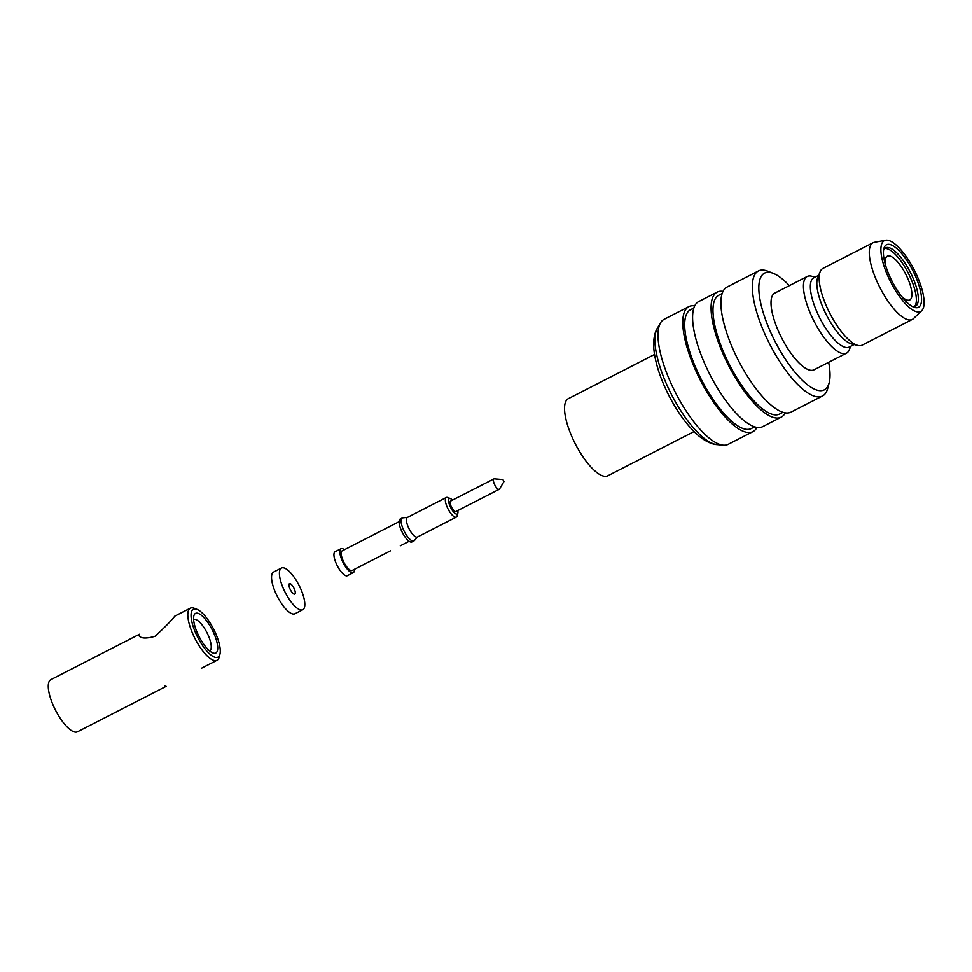 <?xml version="1.0" encoding="UTF-8"?>
<svg xmlns="http://www.w3.org/2000/svg" width="972" height="972" viewBox="0 0 972 972"><rect width="100%" height="100%" fill="white"/><g stroke="black" fill="none" stroke-linecap="round" stroke-linejoin="round"><path stroke-width="1.46" d="M209.721 650.851A17.557 5.832 62.9 0 0 209.721 650.839A17.557 5.832 62.9 0 0 206.902 632.553A17.557 5.832 62.9 0 0 193.707 619.589A17.557 5.832 62.9 0 0 193.598 619.65A17.557 5.832 62.9 0 1 193.707 619.589A17.557 5.832 62.9 0 1 206.902 632.553A17.557 5.832 62.9 0 1 209.721 650.839A17.557 5.832 62.9 0 1 209.721 650.851A17.557 5.832 62.9 0 1 209.612 650.9A17.557 5.832 62.9 0 0 209.721 650.851M217.011 660.267A29.269 9.72 62.9 0 0 217.023 660.255A29.269 9.72 62.9 0 0 219.222 657.023A29.269 9.72 62.9 0 1 217.023 660.255A29.269 9.72 62.9 0 1 217.011 660.267A29.269 9.72 62.9 0 1 195.02 638.616A29.269 9.72 62.9 0 1 190.33 608.168A29.269 9.72 62.9 0 0 195.02 638.616A29.269 9.72 62.9 0 0 217.011 660.267M194.242 608.278A29.269 9.72 62.9 0 0 190.33 608.168A29.269 9.72 62.9 0 1 194.242 608.278L196.952 609.347A26.924 8.942 62.9 0 0 195.615 632.906A26.924 8.942 62.9 0 0 217.91 657.169A26.924 8.942 62.9 0 0 219.939 654.192A26.924 8.942 62.9 0 0 213.609 629.127A26.924 8.942 62.9 0 0 196.952 609.347A26.924 8.942 62.9 0 0 195.615 632.906A26.924 8.942 62.9 0 0 217.91 657.169A26.924 8.942 62.9 0 0 219.939 654.192A26.924 8.942 62.9 0 0 213.609 629.127A26.924 8.942 62.9 0 0 196.952 609.347L194.242 608.278M77.493 731.77A29.269 9.72 62.9 0 0 77.505 731.758L166.127 686.341L77.505 731.758A29.269 9.72 62.9 0 1 77.493 731.77A29.269 9.72 62.9 0 1 55.489 710.131A29.269 9.72 62.9 0 1 50.811 679.671A29.269 9.72 62.9 0 0 55.489 710.131A29.269 9.72 62.9 0 0 77.493 731.77M164.681 686.05L166.115 686.341L164.681 686.05M139.433 634.254L138.862 635.554C140.77 638.543 146.14 638.798 154.973 636.308C164.523 627.62 171.133 620.889 174.814 616.127L190.33 608.168L174.814 616.127C171.133 620.889 164.523 627.62 154.973 636.308C146.14 638.798 140.77 638.543 138.862 635.554L139.433 634.254L50.811 679.671L139.433 634.254M215.784 653.002A22.247 7.387 62.9 0 0 210.304 626.369A22.247 7.387 62.9 0 0 193.841 615.871A22.247 7.387 62.9 0 0 199.078 636.575A22.247 7.387 62.9 0 0 212.832 652.917A22.247 7.387 62.9 0 0 215.784 653.002A22.247 7.387 62.9 0 0 210.304 626.369A22.247 7.387 62.9 0 0 193.841 615.871A22.247 7.387 62.9 0 0 199.078 636.575A22.247 7.387 62.9 0 0 212.832 652.917A22.247 7.387 62.9 0 0 215.784 653.002M290.373 589.761A5.856 1.944 -117.1 0 1 289.449 583.686A5.856 1.944 -117.1 0 1 293.848 587.999A5.856 1.944 -117.1 0 1 294.783 594.099A5.856 1.944 -117.1 0 1 290.373 589.761A5.856 1.944 -117.1 0 1 289.449 583.686A5.856 1.944 -117.1 0 1 293.848 587.999A5.856 1.944 -117.1 0 1 294.783 594.099A5.856 1.944 -117.1 0 1 290.373 589.761M285.173 592.398A23.413 7.776 -117.1 0 1 281.43 568.061A23.413 7.776 -117.1 0 1 299.036 585.338A23.413 7.776 -117.1 0 1 302.79 609.723A23.413 7.776 -117.1 0 1 285.173 592.398A23.413 7.776 -117.1 0 1 281.43 568.061A23.413 7.776 -117.1 0 1 299.036 585.338A23.413 7.776 -117.1 0 1 302.79 609.723A23.413 7.776 -117.1 0 1 285.173 592.398M277.312 596.431A23.413 7.776 -117.1 0 1 273.569 572.083A23.413 7.776 -117.1 0 0 277.312 596.431A23.413 7.776 -117.1 0 0 294.929 613.757A23.413 7.776 -117.1 0 1 277.312 596.431M448.031 508.964A11.008 3.657 62.9 0 0 456.305 517.104A11.008 3.657 62.9 0 0 457.132 515.889A11.008 3.657 62.9 0 1 456.305 517.104A11.008 3.657 62.9 0 1 448.031 508.964A11.008 3.657 62.9 0 1 446.27 497.518A11.008 3.657 62.9 0 0 448.031 508.964M447.74 497.555A11.008 3.657 62.9 0 0 446.27 497.518A11.008 3.657 62.9 0 1 447.74 497.555L450.461 498.624A8.663 2.88 62.9 0 0 450.692 507.603A8.663 2.88 62.9 0 0 457.861 513.058A8.663 2.88 62.9 0 0 457.812 510.543A8.663 2.88 62.9 0 1 457.861 513.058L457.132 515.889L457.861 513.058A8.663 2.88 62.9 0 1 450.692 507.603A8.663 2.88 62.9 0 1 450.461 498.624L447.74 497.555M417.401 537.042A11.008 3.657 -117.1 0 1 409.115 528.902A11.008 3.657 -117.1 0 1 407.365 517.456L446.27 497.518L407.365 517.456A11.008 3.657 -117.1 0 0 409.115 528.902A11.008 3.657 -117.1 0 0 417.401 537.042L456.305 517.104L417.401 537.042M452.478 500.13A8.663 2.88 62.9 0 0 450.461 498.624A8.663 2.88 62.9 0 1 452.478 500.13M451.518 507.177A5.856 1.944 -117.1 0 1 450.583 501.09L493.885 478.904A5.856 1.944 -117.1 0 1 494.298 478.832A5.856 1.944 -117.1 0 0 493.885 478.904A5.856 1.944 -117.1 0 0 494.821 484.992A5.856 1.944 -117.1 0 1 493.885 478.904L450.583 501.09A5.856 1.944 -117.1 0 0 451.518 507.177A5.856 1.944 -117.1 0 0 455.929 511.515A5.856 1.944 -117.1 0 1 451.518 507.177M499.523 489.025A5.856 1.944 -117.1 0 1 499.231 489.317A5.856 1.944 -117.1 0 1 494.821 484.992A5.856 1.944 -117.1 0 0 499.231 489.317A5.856 1.944 -117.1 0 0 499.523 489.025L503.958 481.602L502.913 479.56L503.958 481.602L502.913 479.56L503.958 481.602L499.523 489.025M402.274 532.401A12.879 4.277 62.9 0 0 411.97 541.939L413.926 540.93A12.879 4.277 62.9 0 0 414.364 540.578A12.879 4.277 62.9 0 1 413.926 540.93A12.879 4.277 62.9 0 1 404.243 531.392A12.879 4.277 62.9 0 0 413.926 540.93L411.97 541.939A12.879 4.277 62.9 0 1 402.274 532.401A12.879 4.277 62.9 0 1 400.221 519.012A12.879 4.277 62.9 0 0 402.274 532.401M402.724 517.857A12.879 4.277 62.9 0 0 402.189 518.015A12.879 4.277 62.9 0 0 404.243 531.392A12.879 4.277 62.9 0 1 402.189 518.015A12.879 4.277 62.9 0 1 402.724 517.857L407.572 517.359L402.724 517.857M347.381 575.691L347.381 575.691A13.462 4.471 62.9 0 1 337.26 565.74A13.462 4.471 62.9 0 1 335.097 551.732A13.462 4.471 62.9 0 0 337.26 565.74A13.462 4.471 62.9 0 0 347.381 575.691L353.273 572.666A13.462 4.471 62.9 0 0 353.273 572.666A13.462 4.471 62.9 0 0 354.452 569.313A13.462 4.471 62.9 0 1 353.273 572.666A13.462 4.471 62.9 0 0 353.273 572.666L347.381 575.691M344.416 549.727A13.462 4.471 62.9 0 0 341.002 548.706A13.462 4.471 62.9 0 0 343.152 562.715A13.462 4.471 62.9 0 0 353.273 572.678A13.462 4.471 62.9 0 1 343.152 562.715A13.462 4.471 62.9 0 1 341.002 548.706L335.097 551.732L341.002 548.706A13.462 4.471 62.9 0 1 344.416 549.727M343.881 562.338A11.008 3.657 62.9 0 0 352.156 570.479L390.477 550.845L352.156 570.479A11.008 3.657 62.9 0 1 343.881 562.338A11.008 3.657 62.9 0 1 342.12 550.893A11.008 3.657 62.9 0 0 343.881 562.338M607.792 475.77A43.315 14.386 62.9 0 0 607.816 475.758A43.315 14.386 62.9 0 1 607.792 475.77A43.315 14.386 62.9 0 1 575.242 443.742A43.315 14.386 62.9 0 1 568.316 398.666A43.315 14.386 62.9 0 0 575.242 443.742A43.315 14.386 62.9 0 0 607.792 475.77M738.21 360.114A70.239 23.328 62.9 0 0 791.062 412.092A70.239 23.328 62.9 0 1 738.21 360.114A70.239 23.328 62.9 0 1 726.995 287.092A70.239 23.328 62.9 0 0 738.21 360.114M769.654 344.003A70.239 23.328 62.9 0 0 822.506 395.981A70.239 23.328 62.9 0 0 827.767 388.229A70.239 23.328 62.9 0 1 822.506 395.981L791.062 412.092L822.506 395.981A70.239 23.328 62.9 0 1 769.654 344.003A70.239 23.328 62.9 0 1 758.439 270.969A70.239 23.328 62.9 0 0 769.654 344.003M767.807 271.237A70.239 23.328 62.9 0 0 758.439 270.969L726.995 287.092L758.439 270.969A70.239 23.328 62.9 0 1 767.807 271.237L773.25 273.363A65.549 21.773 62.9 0 0 774.976 341.281A65.549 21.773 62.9 0 0 829.213 382.567A65.549 21.773 62.9 0 0 828.654 362.313A65.549 21.773 62.9 0 1 829.213 382.567L827.767 388.229L829.213 382.567A65.549 21.773 62.9 0 1 774.976 341.281A65.549 21.773 62.9 0 1 773.25 273.363L767.807 271.237M789.361 285.647A65.549 21.773 62.9 0 0 773.25 273.363A65.549 21.773 62.9 0 1 789.361 285.647M781.634 337.916A43.072 14.313 -117.1 0 1 774.757 293.131A43.072 14.313 -117.1 0 1 774.781 293.119A43.072 14.313 -117.1 0 0 774.757 293.131A43.072 14.313 -117.1 0 0 781.634 337.916A43.072 14.313 -117.1 0 0 814.05 369.797A43.072 14.313 -117.1 0 1 781.634 337.916M807.21 276.498A43.072 14.313 62.9 0 0 807.185 276.51A43.072 14.313 62.9 0 0 814.099 321.368A43.072 14.313 62.9 0 0 846.478 353.176A43.072 14.313 62.9 0 0 849.188 350.005A43.072 14.313 62.9 0 1 846.478 353.176L814.05 369.797L846.478 353.176A43.072 14.313 62.9 0 1 814.099 321.368A43.072 14.313 62.9 0 1 807.185 276.51L774.757 293.131L807.185 276.51A43.072 14.313 62.9 0 1 807.21 276.498A43.072 14.313 62.9 0 1 811.353 276.17A43.072 14.313 62.9 0 0 807.21 276.498M813.746 277.883A38.868 12.903 62.9 0 0 813.722 277.895A38.868 12.903 62.9 0 0 819.967 318.366A38.868 12.903 62.9 0 0 849.176 347.065L854.084 344.55L849.176 347.065A38.868 12.903 62.9 0 1 819.967 318.366A38.868 12.903 62.9 0 1 813.722 277.895A38.868 12.903 62.9 0 0 813.722 277.895L818.631 275.38L813.722 277.895M817.768 277.445A38.868 12.903 62.9 0 0 826.443 315.037A38.868 12.903 62.9 0 0 851.909 344.052L858.033 345.461A43.072 14.313 62.9 0 0 862.2 345.121A43.072 14.313 62.9 0 1 858.033 345.461A43.072 14.313 62.9 0 1 829.821 313.312A43.072 14.313 62.9 0 1 820.198 271.638A43.072 14.313 62.9 0 0 829.821 313.312A43.072 14.313 62.9 0 0 858.033 345.461L851.909 344.052A38.868 12.903 62.9 0 1 826.443 315.037A38.868 12.903 62.9 0 1 817.768 277.445L820.198 271.638A43.072 14.313 62.9 0 1 822.907 268.454A43.072 14.313 62.9 0 0 822.907 268.454A43.072 14.313 62.9 0 0 822.907 268.454A43.072 14.313 62.9 0 0 820.198 271.638L817.768 277.445M913.473 318.609A43.072 14.313 -117.1 0 1 912.307 319.448A43.072 14.313 -117.1 0 1 879.927 287.627A43.072 14.313 -117.1 0 1 873.014 242.769A43.072 14.313 -117.1 0 1 874.363 242.32A43.072 14.313 -117.1 0 0 873.014 242.769L822.907 268.454L873.014 242.769A43.072 14.313 -117.1 0 0 879.927 287.627A43.072 14.313 -117.1 0 0 912.307 319.448L862.2 345.121L912.307 319.448A43.072 14.313 -117.1 0 0 913.473 318.609L921.711 310.724A39.803 13.219 -117.1 0 1 890.729 282.099A39.803 13.219 -117.1 0 1 885.589 240.23A39.803 13.219 -117.1 0 1 914.288 270.107A39.803 13.219 -117.1 0 1 921.711 310.724A39.803 13.219 -117.1 0 1 890.729 282.099A39.803 13.219 -117.1 0 1 885.589 240.23A39.803 13.219 -117.1 0 1 914.288 270.107A39.803 13.219 -117.1 0 1 921.711 310.724L913.473 318.609M912.902 270.811A35.114 11.664 -117.1 0 1 913.826 307.188A35.114 11.664 -117.1 0 1 892.114 281.394A35.114 11.664 -117.1 0 1 883.84 248.698A35.114 11.664 -117.1 0 1 912.902 270.811A35.114 11.664 -117.1 0 1 913.826 307.188A35.114 11.664 -117.1 0 1 892.114 281.394A35.114 11.664 -117.1 0 1 883.84 248.698A35.114 11.664 -117.1 0 1 912.902 270.811M910.242 272.172A32.781 10.886 -117.1 0 1 915.478 306.241A32.781 10.886 -117.1 0 1 912.392 306.52A32.781 10.886 -117.1 0 0 915.478 306.241A32.781 10.886 -117.1 0 0 910.242 272.172A32.781 10.886 -117.1 0 0 885.577 247.909A32.781 10.886 -117.1 0 1 910.242 272.172M883.548 250.241A32.781 10.886 -117.1 0 1 885.577 247.909A32.781 10.886 -117.1 0 0 883.548 250.241M914.409 306.605A32.781 10.886 62.9 0 0 908.249 273.12A32.781 10.886 62.9 0 0 884.666 248.565A32.781 10.886 62.9 0 1 908.249 273.12A32.781 10.886 62.9 0 1 914.409 306.605M729.425 364.622A66.728 22.162 -117.1 0 1 718.782 295.245L722.123 293.532L718.782 295.245A66.728 22.162 -117.1 0 0 729.425 364.622A66.728 22.162 -117.1 0 0 779.641 414.011A66.728 22.162 -117.1 0 1 729.425 364.622M728.393 365.156A70.239 23.328 62.9 0 0 781.245 417.134A70.239 23.328 62.9 0 0 785.242 412.833A70.239 23.328 62.9 0 1 781.245 417.134L762.765 426.599A70.239 23.328 -117.1 0 1 709.973 374.73A70.239 23.328 -117.1 0 1 698.698 301.587A70.239 23.328 -117.1 0 0 709.973 374.73A70.239 23.328 -117.1 0 0 762.765 426.599L781.245 417.134A70.239 23.328 62.9 0 1 728.393 365.156A70.239 23.328 62.9 0 1 717.178 292.122A70.239 23.328 62.9 0 0 728.393 365.156M722.998 291.381A70.239 23.328 62.9 0 0 717.178 292.122L698.698 301.587L717.178 292.122A70.239 23.328 62.9 0 1 722.998 291.381M701.128 379.129A66.728 22.162 62.9 0 0 751.344 428.506A66.728 22.162 62.9 0 1 701.128 379.129A66.728 22.162 62.9 0 1 690.472 309.752A66.728 22.162 62.9 0 0 701.128 379.129M756.945 427.34A70.239 23.328 -117.1 0 1 752.948 431.629A70.239 23.328 -117.1 0 1 700.144 379.773A70.239 23.328 -117.1 0 1 688.881 306.63A70.239 23.328 -117.1 0 1 694.701 305.888A70.239 23.328 -117.1 0 0 688.881 306.63L664.119 319.314A70.239 23.328 62.9 0 0 660.535 322.85A70.239 23.328 62.9 0 0 675.333 392.348A70.239 23.328 62.9 0 0 723.229 445.176A70.239 23.328 62.9 0 0 728.186 444.326A70.239 23.328 62.9 0 1 723.229 445.176A70.239 23.328 62.9 0 1 675.333 392.348A70.239 23.328 62.9 0 1 660.535 322.85A70.239 23.328 62.9 0 1 664.119 319.314L688.881 306.63A70.239 23.328 -117.1 0 0 700.144 379.773A70.239 23.328 -117.1 0 0 752.948 431.629L728.186 444.326L752.948 431.629A70.239 23.328 -117.1 0 0 756.945 427.34M887.363 256.207A24.579 8.165 -117.1 0 1 905.831 274.383A24.579 8.165 -117.1 0 1 909.768 299.959A24.579 8.165 -117.1 0 1 901.627 296.46A24.579 8.165 -117.1 0 0 909.768 299.959A24.579 8.165 -117.1 0 0 905.831 274.383A24.579 8.165 -117.1 0 0 887.363 256.207A24.579 8.165 -117.1 0 1 887.363 256.207A24.579 8.165 -117.1 0 1 887.363 256.207A24.579 8.165 -117.1 0 0 885.431 264.858A24.579 8.165 -117.1 0 1 887.351 256.207M671.397 394.365A66.789 22.186 62.9 0 0 716.935 444.605L723.229 445.176L716.935 444.605C716.753 444.569 707.604 444.751 694.713 432.236C685.272 422.881 676.682 410.682 668.93 395.64C661.3 380.635 656.452 366.602 654.387 353.541C651.75 335.777 657.242 328.451 657.327 328.281A66.789 22.186 62.9 0 0 671.397 394.365A66.789 22.186 62.9 0 0 716.935 444.605C716.753 444.569 707.604 444.751 694.713 432.236C685.272 422.881 676.682 410.682 668.93 395.64C661.3 380.635 656.452 366.602 654.387 353.541C651.75 335.777 657.242 328.451 657.327 328.281A66.789 22.186 62.9 0 0 671.397 394.365M201.508 668.214L217.023 660.255L201.508 668.214M219.939 654.192L219.222 657.023L219.939 654.192M281.43 568.061L273.569 572.083L281.43 568.061M302.79 609.723L294.929 613.757L302.79 609.723M455.929 511.515L499.231 489.317L455.929 511.515M502.913 479.56L494.298 478.832L502.913 479.56M400.221 519.012L402.189 518.015L400.221 519.012M417.608 536.933L414.364 540.578L417.608 536.933M400.306 545.802L409.139 541.283L400.306 545.802M342.12 550.893L399.091 521.697L342.12 550.893M654.533 354.488L568.316 398.666L654.533 354.488M694.032 431.568L607.816 475.758L694.032 431.568M815.301 277.081L811.353 276.17L815.301 277.081M850.755 346.251L849.188 350.005L850.755 346.251M885.589 240.23L874.363 242.32L885.589 240.23M779.641 414.011L782.982 412.298L779.641 414.011M693.826 308.039L690.472 309.752L693.826 308.039M754.685 426.793L751.344 428.506L754.685 426.793M657.327 328.281L660.535 322.85L657.327 328.281"/></g></svg>
